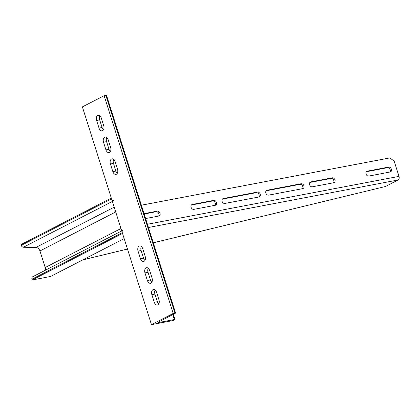 <?xml version="1.0" encoding="UTF-8"?>
<svg xmlns="http://www.w3.org/2000/svg" width="420" height="420" viewBox="0 0 420 420"><rect width="100%" height="100%" fill="white"/><g stroke="black" fill="none" stroke-linecap="round" stroke-linejoin="round"><path stroke-width="0.63" d="M153.284 242.771L385.523 186.485L398.192 179.959A2.888 1.838 79.2 0 0 399 176.379L394.165 161.133L389.897 157.904L141.367 205.207M368.76 176.069L390.191 171.995A2.599 1.969 62.8 0 0 390.6 171.853A2.599 1.969 62.8 0 0 391.282 168.903A2.599 1.969 62.8 0 0 388.637 167.092L367.206 171.171A2.599 1.969 62.8 0 0 366.791 171.313A2.599 1.969 62.8 0 0 366.114 174.263A2.599 1.969 62.8 0 0 368.76 176.069M312.344 186.805L333.774 182.732A2.599 1.969 62.8 0 0 334.183 182.59A2.599 1.969 62.8 0 0 334.866 179.639A2.599 1.969 62.8 0 0 332.22 177.828L310.79 181.907A2.599 1.969 62.8 0 0 310.38 182.049A2.599 1.969 62.8 0 0 309.697 185A2.599 1.969 62.8 0 0 312.344 186.805M268.611 195.132L302.72 188.638A2.599 1.969 62.8 0 0 303.135 188.496A2.599 1.969 62.8 0 0 303.818 185.546A2.599 1.969 62.8 0 0 301.166 183.74L267.057 190.234A2.599 1.969 62.8 0 0 266.642 190.376A2.599 1.969 62.8 0 0 265.965 193.321A2.599 1.969 62.8 0 0 268.611 195.132M224.879 203.453L258.988 196.964A2.599 1.969 62.8 0 0 259.403 196.822A2.599 1.969 62.8 0 0 260.085 193.872A2.599 1.969 62.8 0 0 257.434 192.061L223.325 198.555A2.599 1.969 62.8 0 0 222.91 198.697A2.599 1.969 62.8 0 0 222.227 201.647A2.599 1.969 62.8 0 0 224.879 203.453M193.825 209.365L215.255 205.286A2.599 1.969 62.8 0 0 215.67 205.144A2.599 1.969 62.8 0 0 216.347 202.193A2.599 1.969 62.8 0 0 213.701 200.387L192.271 204.466A2.599 1.969 62.8 0 0 191.861 204.603A2.599 1.969 62.8 0 0 191.179 207.553A2.599 1.969 62.8 0 0 193.825 209.365M145.598 218.542L158.839 216.022A2.599 1.969 62.8 0 0 159.254 215.88A2.599 1.969 62.8 0 0 159.936 212.929A2.599 1.969 62.8 0 0 157.285 211.124L144.044 213.644M389.928 172.042A2.599 1.969 62.8 0 0 389.928 169.124A2.599 1.969 62.8 0 0 387.466 167.696L366.293 171.728M333.512 182.779A2.599 1.969 62.8 0 0 333.512 179.86A2.599 1.969 62.8 0 0 331.049 178.432L309.876 182.464M302.463 188.69A2.599 1.969 62.8 0 0 302.458 185.771A2.599 1.969 62.8 0 0 299.995 184.343L266.144 190.785M258.731 197.012A2.599 1.969 62.8 0 0 258.725 194.093A2.599 1.969 62.8 0 0 256.263 192.665L222.411 199.106M214.998 205.333A2.599 1.969 62.8 0 0 214.993 202.414A2.599 1.969 62.8 0 0 212.531 200.991L191.363 205.018M158.582 216.069A2.599 1.969 62.8 0 0 158.576 213.15A2.599 1.969 62.8 0 0 156.114 211.727L144.16 214.001M385.523 186.485L153.295 242.802M174.951 313.115L173.203 313.451L151.463 324.644L173.329 320.486L174.667 319.793L175.004 319.52L174.358 319.531L159.49 322.361A3.46 0.493 -17.6 0 1 158.193 322.371A3.46 0.493 -17.6 0 1 158.87 321.825L175.597 313.11L174.951 313.115L105.877 95.361L104.123 95.692L173.203 313.451M175.597 313.11L106.523 95.356L105.877 95.361M144.947 260.395A4.037 2.567 79.2 0 1 143.535 258.153L141.12 250.535A4.037 2.567 79.2 0 1 141.33 246.461M151.856 282.172A4.037 2.567 79.2 0 1 150.444 279.93L148.029 272.307A4.037 2.567 79.2 0 1 148.239 268.238M158.765 303.949A4.037 2.567 79.2 0 1 157.353 301.707L154.933 294.084A4.037 2.567 79.2 0 1 155.143 290.015M117.317 173.292A4.037 2.567 79.2 0 1 115.904 171.05L113.489 163.433A4.037 2.567 79.2 0 1 113.699 159.359M110.408 151.515A4.037 2.567 79.2 0 1 109.001 149.278L106.58 141.655A4.037 2.567 79.2 0 1 106.79 137.587M103.504 129.743A4.037 2.567 79.2 0 1 102.092 127.502L99.671 119.879A4.037 2.567 79.2 0 1 99.881 115.81M104.123 95.692L82.383 106.89L151.463 324.644M140.474 258.736A4.037 2.567 -100.8 0 0 143.572 261.502A4.037 2.567 -100.8 0 0 145.157 256.326L142.742 248.703A4.037 2.567 -100.8 0 0 139.645 245.941A4.037 2.567 -100.8 0 0 138.059 251.118L140.474 258.736L143.535 258.153M147.383 280.513A4.037 2.567 -100.8 0 0 150.481 283.274A4.037 2.567 -100.8 0 0 152.066 278.103L149.646 270.48A4.037 2.567 -100.8 0 0 146.554 267.719A4.037 2.567 -100.8 0 0 144.963 272.89L147.383 280.513L150.444 279.93M154.292 302.29A4.037 2.567 -100.8 0 0 157.39 305.051A4.037 2.567 -100.8 0 0 158.975 299.88L156.555 292.257A4.037 2.567 -100.8 0 0 153.458 289.495A4.037 2.567 -100.8 0 0 151.872 294.667L154.292 302.29L157.353 301.707M115.112 161.6A4.037 2.567 -100.8 0 0 112.014 158.839A4.037 2.567 -100.8 0 0 110.428 164.015L112.844 171.633A4.037 2.567 -100.8 0 0 115.941 174.395A4.037 2.567 -100.8 0 0 117.527 169.223L115.112 161.6M108.203 139.828A4.037 2.567 -100.8 0 0 105.105 137.062A4.037 2.567 -100.8 0 0 103.52 142.238L105.94 149.861A4.037 2.567 -100.8 0 0 109.032 152.623A4.037 2.567 -100.8 0 0 110.617 147.446L108.203 139.828M101.294 118.052A4.037 2.567 -100.8 0 0 98.196 115.29A4.037 2.567 -100.8 0 0 96.611 120.461L99.031 128.084A4.037 2.567 -100.8 0 0 102.128 130.846A4.037 2.567 -100.8 0 0 103.714 125.675L101.294 118.052M124.163 238.586L50.594 276.47L32.225 279.967L122.535 233.462L122.283 232.664A2.31 1.748 -117.2 0 1 122.976 230.281M32.225 279.967L31.973 279.174A2.31 1.748 -117.2 0 1 32.666 276.785A2.31 1.748 -117.2 0 1 32.755 276.743M45.266 270.296A4.326 3.281 62.8 0 0 45.203 267.519L39.947 250.955A4.326 3.281 62.8 0 0 35.931 247.448L23.394 247.244A2.31 1.748 -117.2 0 1 21.252 245.375L21 244.582L111.311 198.077L111.562 198.87A2.31 1.748 -117.2 0 0 113.705 200.739M82.924 259.822L127.47 249.023M148.439 227.493L398.192 179.959M147.415 224.259L399 176.379M156.114 211.727L157.285 211.124M191.504 204.86L192.271 204.466M212.531 200.991L213.701 200.387M222.558 198.949L223.325 198.555M256.263 192.665L257.434 192.061M266.291 190.628L267.057 190.234M299.995 184.343L301.166 183.74M310.023 182.301L310.79 181.907M331.049 178.432L332.22 177.828M366.44 171.565L367.206 171.171M387.466 167.696L388.637 167.092M159.254 321.625L159.49 322.361M172.809 314.648L174.358 319.531M99.671 119.879L96.611 120.461M102.092 127.502L99.031 128.084M106.58 141.655L103.52 142.238M109.001 149.278L105.94 149.861M113.489 163.433L110.428 164.015M115.904 171.05L112.844 171.633M154.933 294.084L151.872 294.667M148.029 272.307L144.963 272.89M141.12 250.535L138.059 251.118M31.973 279.174L122.283 232.664M45.203 267.519L120.965 228.506M39.947 250.955L115.71 211.937M35.931 247.448L114.188 207.149M23.394 247.244L112.371 201.427M21.252 245.375L111.562 198.87M127.486 249.06L82.787 259.891M173.366 314.36L175.004 319.52M32.666 276.785L121.732 230.921"/></g></svg>
